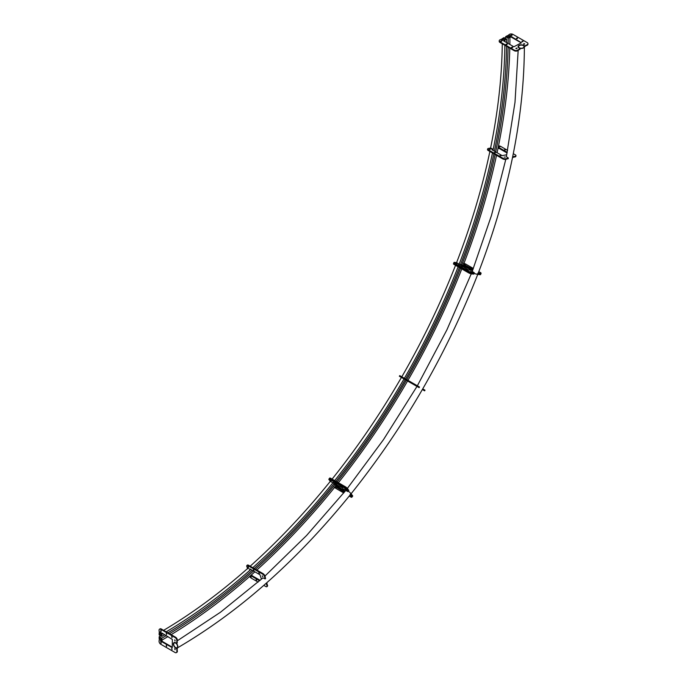 <?xml version="1.0" encoding="UTF-8"?>
<svg xmlns="http://www.w3.org/2000/svg" width="687" height="687" viewBox="0 0 687 687"><rect width="100%" height="100%" fill="white"/><g stroke="black" fill="none" stroke-linecap="round" stroke-linejoin="round"><path stroke-width="1.03" d="M177.186 648.03A3.1 1.795 60 0 1 175.632 647.875A3.1 1.795 60 0 1 173.605 645.145A3.1 1.795 60 0 1 174.086 642.654A3.1 1.795 60 0 1 175.632 642.809A3.1 1.795 60 0 1 177.658 645.548A3.1 1.795 60 0 1 177.186 648.03C239.222 611.885 297.119 560.558 350.877 494.039A3.1 0.653 38.8 0 0 348.318 491.162A3.1 0.653 38.8 0 1 350.877 494.039C404.342 427.151 446.67 353.839 477.869 274.087A3.1 0.653 21.2 0 1 474.099 273.314A3.1 0.653 21.2 0 0 477.869 274.087A3.1 0.653 21.2 0 0 477.637 273.666M519.08 47.944A3.1 1.795 0 0 0 522.463 48.33A3.1 1.795 0 0 0 524.379 46.673A3.1 1.795 0 0 0 523.477 45.402A3.1 1.795 0 0 0 520.093 45.016A3.1 1.795 0 0 0 518.178 46.673A3.1 1.795 0 0 0 519.08 47.944M523.211 45.557A2.739 1.58 0 0 0 520.231 45.213A2.739 1.58 0 0 0 518.539 46.673A2.739 1.58 0 0 0 519.346 47.789A2.739 1.58 0 0 0 522.326 48.133A2.739 1.58 0 0 0 524.018 46.673A2.739 1.58 0 0 0 523.211 45.557M506.104 39.107L504.035 37.914L502.824 38.609L504.893 39.812L506.104 39.107M504.026 39.305A487.349 281.369 120 0 0 504.035 37.914M460.273 265.268A487.71 281.584 120 0 0 460.419 264.89L459.474 264.813L460.419 264.89A487.71 281.584 120 0 0 493.867 153.768M494.417 151.166A487.71 281.584 120 0 0 506.568 46.261M506.611 42.594A487.71 281.584 120 0 0 506.62 39.107L504.035 37.613L502.3 38.609L504.893 40.104L506.62 39.107M459.01 264.538A485.271 280.176 120 0 0 492.467 152.961M493.008 150.35A485.271 280.176 120 0 0 504.868 45.282M504.893 41.606A485.271 280.176 120 0 0 504.893 40.104M456.563 262.674A485.271 280.176 120 0 0 489.874 151.466M490.578 148.066A485.271 280.176 120 0 0 502.274 43.779M502.3 40.473A485.271 280.176 120 0 0 502.3 39.7M509.385 37.21L507.315 36.016L506.104 36.712L508.182 37.914L509.385 37.21M507.315 37.416A491.995 284.049 120 0 0 507.315 36.016M461.415 265.929A489.917 282.855 120 0 0 461.767 265.01L460.625 264.358L463.261 265.148A492.356 284.263 120 0 0 496.529 155.305M497.087 152.712A492.356 284.263 120 0 0 509.78 48.116M509.848 44.466A492.356 284.263 120 0 0 509.909 37.21L507.315 35.715L505.589 36.712L508.182 38.214L509.909 37.21M462.677 266.659A492.356 284.263 120 0 0 463.261 265.148L461.767 265.01A489.917 282.855 120 0 0 495.129 154.498M495.679 151.896A489.917 282.855 120 0 0 508.097 47.145M508.148 43.479A489.917 282.855 120 0 0 508.182 38.214M505.58 38.506A489.917 282.855 120 0 0 505.589 36.712M510.304 35.999L509.445 35.999M510.347 35.423L509.196 35.698L510.347 35.423M502.695 40.387L501.836 40.387M502.747 39.812L501.596 40.086L502.747 39.812M512.03 35.398L511.171 35.398M512.073 34.822L510.93 35.097L512.073 34.822M501.656 41.383L500.806 41.383M501.708 40.808L500.557 41.083L501.708 40.808M517.474 38.541L516.615 38.541M517.517 37.965L516.375 38.24L517.517 37.965M507.1 44.526L506.25 44.526M507.152 43.951L506.001 44.226L507.152 43.951M522.919 41.684L522.06 41.684M522.962 41.108L521.819 41.383L522.962 41.108M512.545 47.669L511.695 47.669M512.596 47.094L511.446 47.369L512.596 47.094M524.559 44.226L523.7 44.226M524.602 43.65L523.46 43.925L524.602 43.65M516.95 48.622L516.1 48.622M517.002 48.047L515.851 48.322L517.002 48.047M504.43 39.837L502.523 38.738L499.938 39.837A2.447 1.408 0 0 0 499.217 40.834A2.447 1.408 0 0 0 499.938 41.83L514.28 50.117A2.447 1.408 0 0 0 517.732 50.117L520.042 48.665L519.029 47.97A3.177 1.838 180 0 1 518.101 46.673A3.177 1.838 180 0 1 520.059 44.981A3.177 1.838 180 0 1 523.528 45.376L525.083 45.874L527.238 44.629A2.447 1.408 0 0 0 527.959 43.633A2.447 1.408 0 0 0 527.238 42.628L512.897 34.35A2.447 1.408 0 0 0 509.436 34.35L507.538 35.844L509.436 36.943L511.214 36.471L521.45 42.783L513.85 46.776L503.605 40.859L504.43 39.837L503.751 40.945M509.909 37.338L511.214 37.072L521.278 42.877M524.361 46.458L527.238 45.222A2.447 1.408 0 0 0 527.959 44.226A2.447 1.408 0 0 0 527.899 43.925M499.277 41.134A2.447 1.408 0 0 0 499.217 41.435A2.447 1.408 0 0 0 499.938 42.431L514.28 50.718A2.447 1.408 0 0 0 517.732 50.718L519.896 49.069M456.314 263.19L457.353 263.464L456.314 263.19M455.464 263.276L456.503 263.559L455.464 263.276M464.446 264.083L465.485 264.358L464.446 264.083M460.908 266.419L461.947 266.702L460.908 266.419M469.891 267.226L470.93 267.501L469.891 267.226M466.353 269.562L467.392 269.845L466.353 269.562M470.578 271.417L471.617 271.7L470.578 271.417M477.525 274.311L480.041 274.697A2.447 0.515 21.2 0 0 480.591 274.585L480.848 273.915A2.447 0.515 -158.8 0 1 480.299 274.036L477.783 273.641L480.299 274.036A2.447 0.515 21.2 0 0 480.848 273.915L481.106 273.254A2.447 0.515 -158.8 0 1 480.557 273.366L478.04 272.971M473.978 273.349L472.063 273.297A2.447 0.515 -158.8 0 1 468.843 272.164L454.493 263.885A2.447 0.515 -158.8 0 1 453.712 263.13A2.447 0.515 21.2 0 0 454.493 263.885L468.843 272.164A2.447 0.515 21.2 0 0 472.063 273.297L474.047 273.443L474.305 272.773L472.321 272.627A2.447 0.515 -158.8 0 1 469.101 271.494L454.751 263.215A2.447 0.515 -158.8 0 1 453.97 262.468A2.447 0.515 -158.8 0 1 454.519 262.348L456.812 262.726L468.311 269.905L472.613 270.463M472.759 270.085L463.339 264.959L472.759 270.085M473.017 269.416L463.596 264.297M472.27 271.15A3.177 0.67 21.2 0 0 473.283 272.121L474.305 272.773M478.813 271.631L480.325 272.499A2.447 0.515 -158.8 0 1 481.106 273.254M463.459 263.215A2.447 0.515 -158.8 0 1 465.984 264.22L473.369 268.488M458.538 264.272L458.718 263.825M498.204 147.31L498.307 146.829M491.076 148.856L489.96 148.839L491.076 148.856M500.102 146.726L498.985 146.717L500.102 146.726M490.089 149.405L488.972 149.397L490.089 149.405M505.546 149.869L504.43 149.86L505.546 149.869M495.533 152.548L494.417 152.54L495.533 152.548M500.978 155.691L499.861 155.683L500.978 155.691M505.34 157.083L504.215 157.074L505.34 157.083M506.748 154.73L502.197 155.657L491.961 149.749L492.734 149.139L490.836 148.04L488.32 148.426A2.447 0.996 11.6 0 0 487.65 148.933A2.447 0.996 11.6 0 0 488.38 149.869L502.721 158.147A2.447 0.996 11.6 0 0 506.121 158.697L508.337 158.036L507.332 157.349A3.177 1.297 -168.4 0 1 506.388 156.138A3.177 1.297 -168.4 0 1 506.517 155.88M512.674 156.748L515.302 156.241A2.447 0.996 11.6 0 0 515.971 155.734A2.447 0.996 11.6 0 0 515.241 154.798L513.292 153.665M507.607 150.393L500.9 146.511A2.447 0.996 11.6 0 0 498.496 145.867M498.118 147.748L499.303 147.782L507.221 152.351M492.27 149.929L492.734 149.139M497.981 148.409L499.174 148.435L507.092 153.012M512.536 157.409L515.164 156.894A2.447 0.996 11.6 0 0 515.834 156.387L515.971 155.734M487.65 148.933L487.521 149.586A2.447 0.996 11.6 0 0 488.242 150.522L502.592 158.809A2.447 0.996 11.6 0 0 505.984 159.358L508.122 158.551M175.632 647.583A2.739 1.58 60 0 1 173.845 645.17A2.739 1.58 60 0 1 174.266 642.972A2.739 1.58 60 0 1 175.632 643.109A2.739 1.58 60 0 1 177.426 645.522A2.739 1.58 60 0 1 177.006 647.712A2.739 1.58 60 0 1 175.632 647.583M159.427 634.788L159.427 633.388L161.497 634.59L161.497 635.982L159.427 634.788A487.349 281.369 120 0 0 160.629 634.092M161.754 636.437L159.161 634.934L159.161 632.942L161.754 634.436L161.754 636.437A487.71 281.584 120 0 0 164.768 634.685M167.92 632.813A487.71 281.584 120 0 0 252.198 570.279M254.181 568.51A487.71 281.584 120 0 0 334.191 483.528A487.71 281.584 120 0 0 334.44 483.219M161.754 634.436A485.271 280.176 120 0 0 163.051 633.689M166.22 631.825A485.271 280.176 120 0 0 250.789 569.463M252.782 567.694A485.271 280.176 120 0 0 333.178 482.489M333.642 482.755L334.191 483.528L333.642 482.755M160.105 632.401A485.271 280.176 120 0 0 160.775 632.006M163.626 630.331A485.271 280.176 120 0 0 247.586 568.51M250.188 566.2A485.271 280.176 120 0 0 330.335 481.295M159.427 638.584L159.427 637.184L161.497 638.378L161.497 639.777L159.427 638.584A491.995 284.049 120 0 0 160.629 637.88M161.754 640.224L159.161 638.73L159.161 636.737L161.754 638.232L161.754 640.224A492.356 284.263 120 0 0 168.006 636.548M171.132 634.668A492.356 284.263 120 0 0 254.868 571.824M256.844 570.047A492.356 284.263 120 0 0 335.831 485.864A492.356 284.263 120 0 0 336.845 484.601M161.754 638.232A489.917 282.855 120 0 0 166.306 635.569M169.449 633.689A489.917 282.855 120 0 0 253.469 571.009M255.444 569.231A489.917 282.855 120 0 0 334.964 484.636L335.831 485.864L334.964 484.636A489.917 282.855 120 0 0 335.582 483.871M333.83 483.983L334.964 484.636L333.83 483.983M159.161 636.737A489.917 282.855 120 0 0 160.715 635.836M331.134 481.51L330.378 480.745L331.134 481.51M335.977 488.096L335.213 487.341L335.977 488.096M330.791 480.72L330.026 479.964L330.791 480.72M341.422 491.239L340.658 490.484L341.422 491.239M336.235 483.863L335.471 483.107L336.235 483.863M341.679 487.006L340.915 486.25L341.679 487.006M345.389 489.737L344.634 488.981L345.389 489.737M345.106 491.308L342.478 487.856L330.507 481.493L329.039 479.698A2.447 0.515 38.8 0 1 328.867 479.165A2.447 0.515 38.8 0 1 329.906 479.466L344.247 487.744A2.447 0.515 38.8 0 1 346.841 489.968L347.957 491.617L348.403 491.059L347.287 489.41A2.447 0.515 -141.2 0 0 344.694 487.186L330.353 478.908A2.447 0.515 -141.2 0 0 329.313 478.599A2.447 0.515 38.8 0 1 330.353 478.908L344.694 487.186A2.447 0.515 38.8 0 1 347.287 489.41L348.292 491.042M350.447 494.193L352.045 496.177A2.447 0.515 38.8 0 1 352.216 496.71A2.447 0.515 -141.2 0 0 352.045 496.177L350.447 494.193M335.703 486.018L344.848 491.626L335.703 486.018M335.256 486.576L344.402 492.175M343.775 492.948L336.381 488.68A2.447 0.515 38.8 0 1 334.26 487.006M349.992 494.752L351.589 496.735A2.447 0.515 38.8 0 1 351.77 497.268A2.447 0.515 38.8 0 1 350.731 496.967L349.219 496.091M347.957 491.617L346.883 491.059A3.177 0.67 -141.2 0 0 345.535 490.664M160.475 631.654L160.895 632.392M160.423 631.628L160.758 632.753L160.423 631.628M160.475 640.439L160.895 641.177M160.423 640.404L160.758 641.538L160.423 640.404M160.818 630.254L161.247 631.001M160.775 630.228L161.11 631.362L160.775 630.228M160.818 642.233L161.247 642.972M160.775 642.199L161.11 643.333L160.775 642.199M166.263 633.397L166.692 634.144M166.22 633.371L166.555 634.505L166.22 633.371M166.263 645.376L166.692 646.115M166.22 645.342L166.555 646.476L166.22 645.342M171.707 636.54L172.136 637.287M171.656 636.514L171.999 637.648L171.656 636.514M171.707 648.519L172.136 649.258M171.656 648.485L171.999 649.619L171.656 648.485M174.73 639.889L175.159 640.628M174.687 639.855L175.022 640.988L174.687 639.855M174.73 648.665L175.159 649.404M174.687 648.64L175.022 649.765L174.687 648.64M161.29 639.958L159.393 638.858L159.04 641.254A2.447 1.408 -120 0 0 160.775 644.251L175.116 652.53A2.447 1.408 -120 0 0 176.336 652.65A2.447 1.408 -120 0 0 176.842 651.534L176.842 649.035L175.632 647.935A3.177 1.838 60 0 1 173.562 645.136A3.177 1.838 60 0 1 174.043 642.594A3.177 1.838 60 0 1 175.632 642.749L176.739 643.272L176.842 640.559A2.447 1.408 -120 0 0 175.116 637.562L160.775 629.283A2.447 1.408 -120 0 0 159.547 629.163A2.447 1.408 -120 0 0 159.04 630.28L159.393 633.071L161.29 634.17L161.763 632.95L172.351 639.46L172.248 647.661L161.763 641.727L161.29 639.958M172.351 647.24L162.287 641.426L161.866 640.164M161.29 634.17L161.909 633.036M177.014 642.946L177.366 640.258A2.447 1.408 -120 0 0 175.632 637.261L161.29 628.983A2.447 1.408 -120 0 0 160.071 628.863A2.447 1.408 -120 0 0 159.839 629.06M176.568 652.452A2.447 1.408 -120 0 0 176.86 652.349A2.447 1.408 -120 0 0 177.366 651.233L176.988 648.124M248.522 568.544L247.955 567.582L248.522 568.544M251.193 577.423L250.626 576.462L251.193 577.423M248.514 567.41L247.938 566.449L248.514 567.41M256.637 580.567L256.071 579.605L256.637 580.567M253.958 570.553L253.383 569.592L253.958 570.553M259.403 573.697L258.827 572.735L259.403 573.697M262.778 576.779L262.211 575.818L262.778 576.779M247.698 568.742L246.77 566.371A2.447 0.996 48.4 0 1 246.882 565.538L247.38 565.1A2.447 0.996 48.4 0 1 248.557 565.255L262.898 573.533A2.447 0.996 48.4 0 1 265.07 576.204L265.44 578.463M266.659 582.851L267.535 585.384A2.447 0.996 48.4 0 1 267.423 586.217L266.925 586.664A2.447 0.996 48.4 0 1 265.749 586.5L263.799 585.376M251.588 574.744L252.206 575.766L260.133 580.335M250.051 569.042L249.604 569.841L249.742 568.862L259.978 574.77L261.455 579.175M251.09 575.191L251.708 576.204L259.626 580.773M258.114 582.095L251.408 578.222A2.447 0.996 48.4 0 1 249.647 576.462M266.161 583.297L267.037 585.831A2.447 0.996 48.4 0 1 266.925 586.664M246.882 565.538A2.447 0.996 48.4 0 1 248.05 565.702L262.4 573.98A2.447 0.996 48.4 0 1 264.572 576.651L265.113 578.901L264.014 578.368A3.177 1.297 -131.6 0 0 262.486 578.162A3.177 1.297 -131.6 0 0 262.331 578.402M350.877 494.039A3.1 0.653 38.8 0 1 350.396 494.047M335.96 481.321A487.71 281.584 120 0 0 405.244 379.645M405.613 379.009A487.71 281.584 120 0 0 459.388 267.526M334.698 480.591A485.271 280.176 120 0 0 404.025 378.941M404.394 378.305A485.271 280.176 120 0 0 458.126 266.796M332.104 479.097A485.271 280.176 120 0 0 401.431 377.446L402.359 377.979L401.44 377.446M401.801 376.811A485.271 280.176 120 0 0 455.533 265.302M338.356 482.712A492.356 284.263 120 0 0 407.571 380.984L418.082 387.056M407.932 380.349A492.356 284.263 120 0 0 461.793 268.918M337.094 481.982A489.917 282.855 120 0 0 406.343 380.28M406.713 379.645A489.917 282.855 120 0 0 460.53 268.188M454.262 263.018A2.447 0.515 21.2 0 0 453.712 263.13L453.97 262.468M463.072 265.629L471.892 270.395M453.712 263.13L453.454 263.799A2.447 0.515 21.2 0 0 454.236 264.555L468.577 272.833A2.447 0.515 21.2 0 0 471.806 273.967L473.721 274.019M328.867 479.165L329.313 478.599A2.447 0.515 -141.2 0 0 329.485 479.14M344.694 490.707L336.158 485.46M348.738 490.484L347.742 488.852A2.447 0.515 -141.2 0 0 345.149 486.628L330.799 478.35A2.447 0.515 -141.2 0 0 329.76 478.04L329.313 478.599M351.77 497.268L352.671 496.151A2.447 0.515 -141.2 0 0 352.491 495.619L350.894 493.635M408.817 381.706L407.898 381.173L408.817 381.706M401.483 377.472L400.564 376.94L401.483 377.472M414.261 384.849L413.342 384.316L414.261 384.849M406.927 380.615L406.008 380.083L406.927 380.615M412.372 383.758L411.453 383.226L412.372 383.758M416.374 386.068L415.455 385.536L416.374 386.068M399.722 376.459L399.705 375.6L417.894 386.094L419.499 387.021L418.95 387.554M422.728 388.894L425.004 390.199L424.635 390.834L423.742 390.319M403.114 378.417L403.561 378.666M422.359 389.529L424.635 390.834M399.336 376.227L419.053 387.614M499.938 41.83L499.938 42.431M514.28 50.117L514.28 50.718M517.732 50.117L517.732 50.718M519.896 48.871L519.896 49.464M524.387 45.874L524.387 46.476M525.083 45.874L525.083 46.476M527.238 44.629L527.238 45.222M510.57 36.445L510.57 37.046M511.214 36.471L511.214 37.072M480.041 274.697L480.557 273.366M478.169 274.534L478.684 273.194M473.678 274.13L474.193 272.799M471.806 273.967L472.321 272.627M468.577 272.833L469.101 271.494M454.236 264.555L454.751 263.215M464.137 265.921L464.652 264.589M463.536 265.697L464.051 264.366M488.38 149.869L488.242 150.522M502.721 158.147L502.592 158.809M506.121 158.697L505.984 159.358M508.208 158.139L508.071 158.8M513.215 156.799L513.077 157.452M515.302 156.241L515.164 156.894M498.676 147.662L498.539 148.315M499.303 147.782L499.174 148.435M330.799 478.35L329.906 479.466M345.149 486.628L344.247 487.744M347.742 488.852L346.841 489.968M348.816 490.389L347.923 491.506M351.409 494.082L350.516 495.198M352.491 495.619L351.589 496.735M336.441 485.821L335.548 486.937M336.939 486.233L336.037 487.349M176.842 651.534L177.366 651.233M176.842 649.035L177.366 648.734M176.499 648.442L177.014 648.142M176.842 643.049L177.366 642.749M176.842 640.559L177.366 640.258M175.116 637.562L175.632 637.261M160.775 629.283L161.29 628.983M161.763 641.727L162.287 641.426M161.419 641.186L161.943 640.885M248.557 565.255L248.05 565.702M262.898 573.533L262.4 573.98M265.07 576.204L264.572 576.651M265.629 578.291L265.13 578.737M266.977 583.297L266.47 583.744M267.535 585.384L267.037 585.831M251.785 575.277L251.287 575.715M252.206 575.766L251.708 576.204M400.598 376.115L400.229 376.751M414.939 384.394L414.57 385.029M417.894 386.094L417.524 386.729M423.08 389.1L422.72 389.735M424.609 389.976L424.248 390.611M477.869 274.087C508.586 194.275 524.095 118.473 524.379 46.673M472.081 271.846L491.497 215.375L505.787 159.401M506.405 156.421L515.001 102.286L518.161 50.469M499.217 40.834L499.217 41.435M520.042 48.665L520.042 49.266M527.959 43.633L527.959 44.226M508.337 158.036L508.208 158.697M177.366 640.748L220.407 612.289L262.743 578.033M265.01 576.015L306.6 535.456L346.033 490.149M176.336 652.65L176.86 652.349M176.739 643.272L177.263 642.972M159.547 629.163L160.071 628.863M265.611 578.454L265.113 578.901M346.506 489.565L383.501 439.62L416.983 386.42M417.353 385.785L446.885 329.88L471.806 272.541M474.047 273.443L473.79 274.113M348.403 491.059L348.85 490.501M419.499 387.021L419.13 387.657"/></g></svg>
